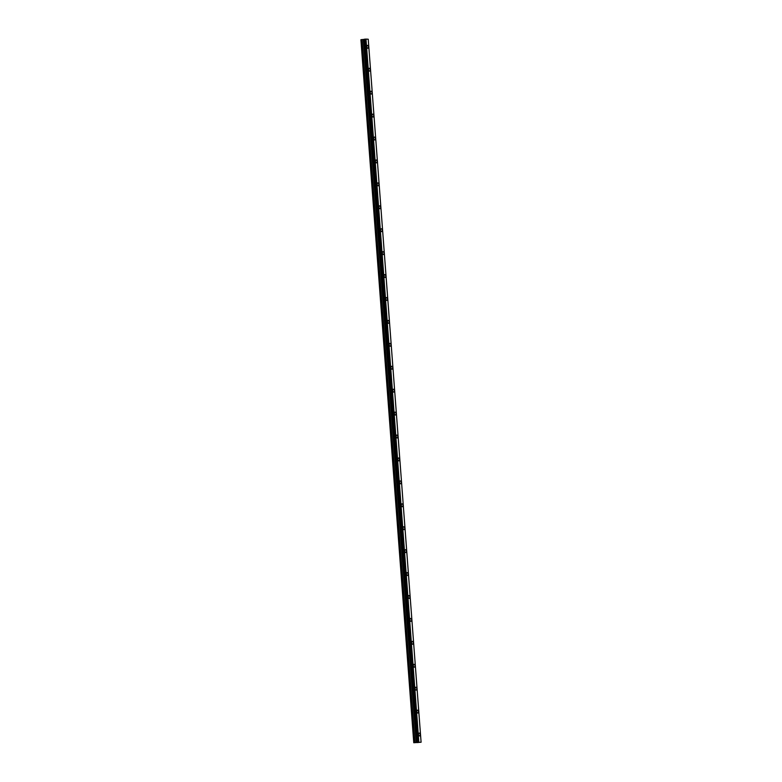 <?xml version="1.0" encoding="UTF-8"?>
<svg xmlns="http://www.w3.org/2000/svg" width="782" height="782" viewBox="0 0 782 782"><rect width="100%" height="100%" fill="white"/><g stroke="black" fill="none" stroke-linecap="round" stroke-linejoin="round"><path stroke-width="1.17" d="M367.481 45.376A1.447 0.821 -98 0 1 368.518 46.852A1.447 0.821 -98 0 1 367.882 48.23A1.447 0.821 -98 0 1 366.846 46.754A1.447 0.821 -98 0 1 367.481 45.376A1.447 0.821 -98 0 1 368.518 46.852A1.447 0.821 -98 0 1 367.882 48.23M369.202 68.298A1.447 0.821 -98 0 1 370.238 69.774A1.447 0.821 -98 0 1 369.603 71.152A1.447 0.821 -98 0 1 368.576 69.676A1.447 0.821 -98 0 1 369.202 68.298A1.447 0.821 -98 0 1 370.238 69.774A1.447 0.821 -98 0 1 369.603 71.152M370.932 91.22A1.447 0.821 -98 0 1 371.968 92.696A1.447 0.821 -98 0 1 371.333 94.075A1.447 0.821 -98 0 1 370.297 92.608A1.447 0.821 -98 0 1 370.932 91.22A1.447 0.821 -98 0 1 371.958 92.696A1.447 0.821 -98 0 1 371.323 94.084M372.652 114.143A1.447 0.821 -98 0 1 373.688 115.619A1.447 0.821 -98 0 1 373.053 117.007A1.447 0.821 -98 0 1 372.017 115.531A1.447 0.821 -98 0 1 372.652 114.143A1.447 0.821 -98 0 1 373.688 115.619A1.447 0.821 -98 0 1 373.053 117.007M374.373 137.065A1.447 0.821 -98 0 1 375.409 138.541A1.447 0.821 -98 0 1 374.774 139.929A1.447 0.821 -98 0 1 373.747 138.453A1.447 0.821 -98 0 1 374.373 137.065A1.447 0.821 -98 0 1 375.409 138.541A1.447 0.821 -98 0 1 374.774 139.929M376.103 159.997A1.447 0.821 -98 0 1 377.139 161.463A1.447 0.821 -98 0 1 376.494 162.851A1.447 0.821 -98 0 1 375.468 161.375A1.447 0.821 -98 0 1 376.103 159.997A1.447 0.821 -98 0 1 377.129 161.463A1.447 0.821 -98 0 1 376.504 162.851M377.823 182.92A1.447 0.821 -98 0 1 378.859 184.396A1.447 0.821 -98 0 1 378.224 185.774A1.447 0.821 -98 0 1 377.188 184.298A1.447 0.821 -98 0 1 377.823 182.92A1.447 0.821 -98 0 1 378.859 184.396A1.447 0.821 -98 0 1 378.224 185.774M379.544 205.842A1.447 0.821 -98 0 1 380.58 207.318A1.447 0.821 -98 0 1 379.944 208.696A1.447 0.821 -98 0 1 378.918 207.22A1.447 0.821 -98 0 1 379.544 205.842A1.447 0.821 -98 0 1 380.58 207.318A1.447 0.821 -98 0 1 379.944 208.696M381.274 228.764A1.447 0.821 -98 0 1 382.31 230.24A1.447 0.821 -98 0 1 381.665 231.619A1.447 0.821 -98 0 1 380.638 230.152A1.447 0.821 -98 0 1 381.274 228.764A1.447 0.821 -98 0 1 382.3 230.24A1.447 0.821 -98 0 1 381.675 231.619M382.994 251.687A1.447 0.821 -98 0 1 384.03 253.163A1.447 0.821 -98 0 1 383.395 254.551A1.447 0.821 -98 0 1 382.359 253.075A1.447 0.821 -98 0 1 382.994 251.687A1.447 0.821 -98 0 1 384.03 253.163A1.447 0.821 -98 0 1 383.395 254.551M384.715 274.609A1.447 0.821 -98 0 1 385.751 276.085A1.447 0.821 -98 0 1 385.115 277.473A1.447 0.821 -98 0 1 384.089 275.997A1.447 0.821 -98 0 1 384.715 274.609A1.447 0.821 -98 0 1 385.751 276.085A1.447 0.821 -98 0 1 385.115 277.473M386.445 297.541A1.447 0.821 -98 0 1 387.481 299.007A1.447 0.821 -98 0 1 386.836 300.396A1.447 0.821 -98 0 1 385.809 298.92A1.447 0.821 -98 0 1 386.445 297.541A1.447 0.821 -98 0 1 387.471 299.007A1.447 0.821 -98 0 1 386.846 300.396M388.165 320.464A1.447 0.821 -98 0 1 389.201 321.94A1.447 0.821 -98 0 1 388.566 323.318A1.447 0.821 -98 0 1 387.53 321.842A1.447 0.821 -98 0 1 388.165 320.464A1.447 0.821 -98 0 1 389.201 321.94A1.447 0.821 -98 0 1 388.566 323.318M389.886 343.386A1.447 0.821 -98 0 1 390.922 344.862A1.447 0.821 -98 0 1 390.286 346.24A1.447 0.821 -98 0 1 389.26 344.764A1.447 0.821 -98 0 1 389.886 343.386A1.447 0.821 -98 0 1 390.922 344.862A1.447 0.821 -98 0 1 390.286 346.24M391.606 366.308A1.447 0.821 -98 0 1 392.642 367.784A1.447 0.821 -98 0 1 392.007 369.163A1.447 0.821 -98 0 1 390.98 367.696A1.447 0.821 -98 0 1 391.616 366.308A1.447 0.821 -98 0 1 392.652 367.784A1.447 0.821 -98 0 1 392.017 369.163M393.336 389.231A1.447 0.821 -98 0 1 394.372 390.707A1.447 0.821 -98 0 1 393.737 392.095A1.447 0.821 -98 0 1 392.701 390.619A1.447 0.821 -98 0 1 393.336 389.231A1.447 0.821 -98 0 1 394.372 390.707A1.447 0.821 -98 0 1 393.737 392.095M395.057 412.153A1.447 0.821 -98 0 1 396.093 413.629A1.447 0.821 -98 0 1 395.457 415.017A1.447 0.821 -98 0 1 394.431 413.541A1.447 0.821 -98 0 1 395.057 412.153A1.447 0.821 -98 0 1 396.093 413.629A1.447 0.821 -98 0 1 395.457 415.017M396.787 435.075A1.447 0.821 -98 0 1 397.823 436.552A1.447 0.821 -98 0 1 397.188 437.94A1.447 0.821 -98 0 1 396.151 436.464A1.447 0.821 -98 0 1 396.787 435.075A1.447 0.821 -98 0 1 397.813 436.552A1.447 0.821 -98 0 1 397.178 437.94M398.507 458.008A1.447 0.821 -98 0 1 399.543 459.474A1.447 0.821 -98 0 1 398.908 460.862A1.447 0.821 -98 0 1 397.872 459.386A1.447 0.821 -98 0 1 398.507 458.008A1.447 0.821 -98 0 1 399.543 459.484A1.447 0.821 -98 0 1 398.908 460.862M400.228 480.93A1.447 0.821 -98 0 1 401.264 482.406A1.447 0.821 -98 0 1 400.628 483.784A1.447 0.821 -98 0 1 399.602 482.308A1.447 0.821 -98 0 1 400.228 480.93A1.447 0.821 -98 0 1 401.264 482.406A1.447 0.821 -98 0 1 400.628 483.784M401.958 503.852A1.447 0.821 -98 0 1 402.994 505.328A1.447 0.821 -98 0 1 402.349 506.707A1.447 0.821 -98 0 1 401.322 505.231A1.447 0.821 -98 0 1 401.958 503.852A1.447 0.821 -98 0 1 402.984 505.328A1.447 0.821 -98 0 1 402.359 506.707M403.678 526.775A1.447 0.821 -98 0 1 404.714 528.251A1.447 0.821 -98 0 1 404.079 529.629A1.447 0.821 -98 0 1 403.043 528.163A1.447 0.821 -98 0 1 403.678 526.775A1.447 0.821 -98 0 1 404.714 528.251A1.447 0.821 -98 0 1 404.079 529.629M405.399 549.697A1.447 0.821 -98 0 1 406.435 551.173A1.447 0.821 -98 0 1 405.799 552.561A1.447 0.821 -98 0 1 404.773 551.085A1.447 0.821 -98 0 1 405.399 549.697A1.447 0.821 -98 0 1 406.435 551.173A1.447 0.821 -98 0 1 405.799 552.561M407.129 572.62A1.447 0.821 -98 0 1 408.165 574.096A1.447 0.821 -98 0 1 407.52 575.484A1.447 0.821 -98 0 1 406.493 574.008A1.447 0.821 -98 0 1 407.129 572.62A1.447 0.821 -98 0 1 408.155 574.096A1.447 0.821 -98 0 1 407.53 575.484M408.849 595.552A1.447 0.821 -98 0 1 409.885 597.018A1.447 0.821 -98 0 1 409.25 598.406A1.447 0.821 -98 0 1 408.214 596.93A1.447 0.821 -98 0 1 408.849 595.552A1.447 0.821 -98 0 1 409.885 597.018A1.447 0.821 -98 0 1 409.25 598.406M410.57 618.474A1.447 0.821 -98 0 1 411.606 619.95A1.447 0.821 -98 0 1 410.97 621.328A1.447 0.821 -98 0 1 409.944 619.852A1.447 0.821 -98 0 1 410.57 618.474A1.447 0.821 -98 0 1 411.606 619.95A1.447 0.821 -98 0 1 410.97 621.328M412.3 641.396A1.447 0.821 -98 0 1 413.336 642.872A1.447 0.821 -98 0 1 412.691 644.251A1.447 0.821 -98 0 1 411.664 642.775A1.447 0.821 -98 0 1 412.3 641.396A1.447 0.821 -98 0 1 413.326 642.872A1.447 0.821 -98 0 1 412.7 644.251M414.02 664.319A1.447 0.821 -98 0 1 415.056 665.795A1.447 0.821 -98 0 1 414.421 667.173A1.447 0.821 -98 0 1 413.385 665.707A1.447 0.821 -98 0 1 414.02 664.319A1.447 0.821 -98 0 1 415.056 665.795A1.447 0.821 -98 0 1 414.421 667.173M415.741 687.241A1.447 0.821 -98 0 1 416.777 688.717A1.447 0.821 -98 0 1 416.141 690.105A1.447 0.821 -98 0 1 415.115 688.629A1.447 0.821 -98 0 1 415.741 687.241A1.447 0.821 -98 0 1 416.777 688.717A1.447 0.821 -98 0 1 416.141 690.105M417.461 710.164A1.447 0.821 -98 0 1 418.497 711.64A1.447 0.821 -98 0 1 417.862 713.028A1.447 0.821 -98 0 1 416.835 711.552A1.447 0.821 -98 0 1 417.471 710.164A1.447 0.821 -98 0 1 418.507 711.64A1.447 0.821 -98 0 1 417.871 713.028M419.191 733.096A1.447 0.821 -98 0 1 420.227 734.562A1.447 0.821 -98 0 1 419.592 735.95A1.447 0.821 -98 0 1 418.556 734.474A1.447 0.821 -98 0 1 419.191 733.096A1.447 0.821 -98 0 1 420.227 734.562A1.447 0.821 -98 0 1 419.592 735.95M417.207 742.46L417.959 742.421M416.777 742.519L417.383 742.47M418.438 742.48L417.275 742.558M417.959 742.519L417.432 742.558L417.959 742.519M416.151 742.48L421.097 742.226L413.766 742.734L416.151 742.48L363.288 39.481L361.763 39.589L360.903 39.735L413.766 742.734M364.226 39.325L363.288 39.481M363.972 39.374L416.816 742.392M364.256 39.266L417.089 742.274L364.256 39.266L365.966 39.1L368.234 39.227L421.087 742.226L368.234 39.227M418.839 742.098L365.986 39.1L418.82 742.098M418.741 742.108L365.878 39.11M416.943 742.353L364.08 39.354M413.825 742.695L360.971 39.696M418.057 742.147L365.204 39.149M417.901 742.157L365.038 39.159M417.842 742.167L364.989 39.168M417.696 742.177L364.832 39.168M417.647 742.177L364.793 39.178M417.461 742.186L364.608 39.188M417.226 742.216L364.373 39.217M364.304 39.237L417.158 742.265M416.757 742.401L363.894 39.403M416.268 742.47L363.405 39.471M414.91 742.558L362.046 39.559M414.626 742.587L361.763 39.589M417.08 742.274L364.217 39.276"/></g></svg>
